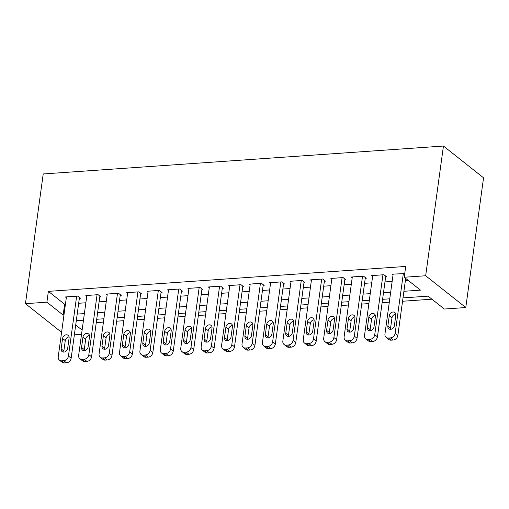 <?xml version="1.0" encoding="UTF-8"?>
<svg xmlns="http://www.w3.org/2000/svg" width="509" height="509" viewBox="0 0 509 509"><rect width="100%" height="100%" fill="white"/><g stroke="black" fill="none" stroke-linecap="round" stroke-linejoin="round"><path stroke-width="0.76" d="M81.535 334.349L74.359 334.846M403.007 297.899L428.082 296.149L444.338 309.033L465.78 307.538L483.55 177.819L443.441 146.038L43.22 173.957L25.45 303.676L46.892 302.181L63.148 315.071L63.956 315.014M96.258 322.611L103.435 322.114M116.676 321.192L123.852 320.689M137.093 319.767L144.27 319.264M157.516 318.341L164.693 317.839M177.934 316.916L185.111 316.413M198.357 315.491L205.528 314.988M218.775 314.066L225.951 313.563M239.192 312.641L246.369 312.138M259.615 311.215L266.792 310.719M280.033 309.79L287.21 309.294M300.45 308.365L307.627 307.869M320.874 306.946L328.05 306.443M341.291 305.521L348.468 305.018M361.708 304.096L368.885 303.593M382.132 302.67L389.309 302.168M402.549 301.245L431.925 299.197M403.911 291.294L420.491 290.136L404.229 277.252L405.711 266.442L48.374 291.371L46.892 302.181M404.229 277.252L425.67 275.757L443.441 146.038M48.374 291.371L64.63 304.261L65.438 304.204M78.679 303.275L85.856 302.779M99.102 301.856L106.279 301.353M119.52 300.431L126.696 299.928M139.937 299.006L147.114 298.503M160.36 297.58L167.537 297.078M180.778 296.155L187.955 295.653M201.201 294.73L208.372 294.227M221.619 293.305L228.796 292.802M242.036 291.88L249.213 291.383M262.459 290.454L269.63 289.958M282.877 289.029L290.054 288.533M303.294 287.61L310.471 287.108M323.718 286.185L330.895 285.683M344.135 284.76L351.312 284.257M364.552 283.335L371.729 282.832M384.976 281.91L392.153 281.407M405.393 280.484L408.072 280.3M404.731 273.587L392.134 274.166L393.043 274.892M385.65 276.953L386.675 276.883L383.964 274.739L371.71 275.592L372.626 276.317M365.233 278.378L366.251 278.308L363.541 276.158L351.293 277.017L352.203 277.736M344.816 279.804L345.834 279.734L343.123 277.583L330.875 278.442L331.785 279.161M324.392 281.229L325.416 281.159L322.706 279.008L310.452 279.867L311.368 280.586M303.975 282.654L304.993 282.584L302.282 280.434L290.035 281.292L290.944 282.011M283.558 284.079L284.576 284.009L281.865 281.859L269.611 282.711L270.527 283.437M263.134 285.504L264.158 285.434L261.448 283.284L249.194 284.137L250.104 284.862M242.717 286.93L243.735 286.853L241.024 284.709L228.776 285.562L229.686 286.287M222.299 288.355L223.317 288.279L220.607 286.134L208.353 286.987L209.269 287.712M201.876 289.774L202.9 289.704L200.19 287.56L187.936 288.412L188.845 289.137M181.458 291.199L182.477 291.129L179.766 288.985L167.518 289.837L168.428 290.563M161.035 292.624L162.059 292.554L159.349 290.404L147.095 291.263L148.011 291.981M140.618 294.049L141.642 293.979L138.932 291.829L126.677 292.688L127.587 293.407M120.2 295.474L121.218 295.405L118.508 293.254L106.26 294.113L107.17 294.832M99.777 296.9L100.801 296.83L98.091 294.679L85.836 295.538L86.753 296.257M79.359 298.325L80.384 298.255L77.673 296.104L65.419 296.957L66.329 297.682M25.45 303.676L61.589 332.313M75.701 325.016L82.114 330.093M389.767 298.821L382.59 299.324M369.343 300.246L362.166 300.749M348.926 301.672L341.749 302.174M328.509 303.097L321.332 303.599M308.085 304.522L300.908 305.025M287.668 305.947L280.491 306.45M267.25 307.372L260.074 307.875M246.827 308.798L239.65 309.294M226.41 310.223L219.233 310.719M205.986 311.648L198.815 312.144M185.569 313.067L178.392 313.569M165.151 314.492L157.975 314.995M144.728 315.917L137.557 316.42M124.311 317.342L117.134 317.845M103.893 318.768L96.716 319.27M83.47 320.193L76.293 320.695M465.78 307.538L425.67 275.757M77.203 314.085L84.379 313.589M97.62 312.666L104.797 312.163M118.037 311.241L125.214 310.738M138.461 309.816L145.638 309.313M158.878 308.39L166.055 307.888M179.295 306.965L186.472 306.463M199.719 305.54L206.896 305.037M220.136 304.115L227.313 303.612M240.553 302.69L247.73 302.193M260.977 301.264L268.154 300.768M281.394 299.839L288.571 299.343M301.818 298.42L308.988 297.918M322.235 296.995L329.412 296.493M342.652 295.57L349.829 295.067M363.076 294.145L370.247 293.642M383.493 292.72L390.67 292.217M64.63 304.261L63.148 315.071M403.363 273.384L395.156 333.268A4.664 3.754 -51.6 0 1 390.479 337.881L388.437 338.021A4.664 3.754 -51.6 0 1 386.14 337.352A4.664 3.754 -51.6 0 1 384.95 333.98L393.152 274.096M386.14 337.352L388.844 339.497A4.664 3.754 128.4 0 0 391.147 340.171L393.19 340.025A4.664 3.754 128.4 0 0 397.866 335.418L405.679 278.398M394.386 325.614A3.728 3.003 128.4 0 1 392.172 328.827A3.728 3.003 128.4 0 1 388.806 328.763A3.728 3.003 128.4 0 1 387.852 326.072L389.277 315.695A3.728 3.003 128.4 0 1 391.491 312.481A3.728 3.003 128.4 0 1 394.857 312.545A3.728 3.003 128.4 0 1 395.811 315.236L394.386 325.614M390.581 329.304A3.728 3.003 128.4 0 1 390.562 328.216L391.981 317.839A3.728 3.003 128.4 0 1 395.792 314.148M382.94 274.809L374.739 334.693A4.664 3.754 -51.6 0 1 370.062 339.306L368.02 339.446A4.664 3.754 -51.6 0 1 365.716 338.778A4.664 3.754 -51.6 0 1 364.527 335.406L372.734 275.522M365.716 338.778L368.427 340.922A4.664 3.754 128.4 0 0 370.73 341.596L372.773 341.45A4.664 3.754 128.4 0 0 377.449 336.843L385.758 276.158M373.969 327.039A3.728 3.003 128.4 0 1 371.755 330.252A3.728 3.003 128.4 0 1 368.382 330.188A3.728 3.003 128.4 0 1 367.434 327.497L368.853 317.12A3.728 3.003 128.4 0 1 371.067 313.907A3.728 3.003 128.4 0 1 374.439 313.97A3.728 3.003 128.4 0 1 375.387 316.662L373.969 327.039M370.164 330.729A3.728 3.003 128.4 0 1 370.145 329.641L371.564 319.264A3.728 3.003 128.4 0 1 375.368 315.574M362.523 276.234L354.321 336.118A4.664 3.754 -51.6 0 1 349.645 340.731L347.602 340.871A4.664 3.754 -51.6 0 1 345.299 340.203A4.664 3.754 -51.6 0 1 344.109 336.831L352.311 276.947M345.299 340.203L348.01 342.347A4.664 3.754 128.4 0 0 350.313 343.015L352.355 342.875A4.664 3.754 128.4 0 0 357.032 338.269L365.341 277.583M353.545 328.464A3.728 3.003 128.4 0 1 351.331 331.677A3.728 3.003 128.4 0 1 347.965 331.614A3.728 3.003 128.4 0 1 347.011 328.922L348.436 318.545A3.728 3.003 128.4 0 1 350.65 315.332A3.728 3.003 128.4 0 1 354.016 315.389A3.728 3.003 128.4 0 1 354.97 318.087L353.545 328.464M349.74 332.154A3.728 3.003 128.4 0 1 349.721 331.066L351.146 320.689A3.728 3.003 128.4 0 1 354.951 316.999M342.105 277.659L333.898 337.543A4.664 3.754 -51.6 0 1 329.221 342.15L327.179 342.296A4.664 3.754 -51.6 0 1 324.876 341.622A4.664 3.754 -51.6 0 1 323.692 338.256L331.893 278.372M324.876 341.622L327.586 343.772A4.664 3.754 128.4 0 0 329.889 344.44L331.932 344.3A4.664 3.754 128.4 0 0 336.608 339.694L344.924 279.008M333.128 329.889A3.728 3.003 128.4 0 1 330.914 333.102A3.728 3.003 128.4 0 1 327.548 333.039A3.728 3.003 128.4 0 1 326.593 330.347L328.012 319.97A3.728 3.003 128.4 0 1 330.226 316.757A3.728 3.003 128.4 0 1 333.599 316.814A3.728 3.003 128.4 0 1 334.547 319.512L333.128 329.889M329.323 333.58A3.728 3.003 128.4 0 1 329.304 332.492L330.723 322.114A3.728 3.003 128.4 0 1 334.534 318.424M321.682 279.078L313.48 338.969A4.664 3.754 -51.6 0 1 308.804 343.575L306.762 343.721A4.664 3.754 -51.6 0 1 304.458 343.047A4.664 3.754 -51.6 0 1 303.269 339.681L311.476 279.791M304.458 343.047L307.169 345.197A4.664 3.754 128.4 0 0 309.472 345.865L311.514 345.726A4.664 3.754 128.4 0 0 316.191 341.119L324.5 280.434M312.711 331.314A3.728 3.003 128.4 0 1 310.496 334.528A3.728 3.003 128.4 0 1 307.124 334.464A3.728 3.003 128.4 0 1 306.176 331.766L307.595 321.389A3.728 3.003 128.4 0 1 309.809 318.182A3.728 3.003 128.4 0 1 313.181 318.24A3.728 3.003 128.4 0 1 314.129 320.937L312.711 331.314M308.906 335.005A3.728 3.003 128.4 0 1 308.887 333.917L310.305 323.539A3.728 3.003 128.4 0 1 314.11 319.849M301.264 280.504L293.063 340.394A4.664 3.754 -51.6 0 1 288.387 345L286.344 345.147A4.664 3.754 -51.6 0 1 284.041 344.472A4.664 3.754 -51.6 0 1 282.851 341.106L291.053 281.216M284.041 344.472L286.752 346.623A4.664 3.754 128.4 0 0 289.055 347.291L291.097 347.151A4.664 3.754 128.4 0 0 295.774 342.538L304.083 281.859M292.287 332.74A3.728 3.003 128.4 0 1 290.073 335.946A3.728 3.003 128.4 0 1 286.707 335.889A3.728 3.003 128.4 0 1 285.753 333.191L287.178 322.814A3.728 3.003 128.4 0 1 289.392 319.607A3.728 3.003 128.4 0 1 292.758 319.665A3.728 3.003 128.4 0 1 293.712 322.362L292.287 332.74M288.482 336.43A3.728 3.003 128.4 0 1 288.463 335.342L289.888 324.965A3.728 3.003 128.4 0 1 293.693 321.274M280.847 281.929L272.639 341.819A4.664 3.754 -51.6 0 1 267.963 346.425L265.921 346.572A4.664 3.754 -51.6 0 1 263.617 345.897A4.664 3.754 -51.6 0 1 262.434 342.532L270.635 282.641M263.617 345.897L266.328 348.048A4.664 3.754 128.4 0 0 268.631 348.716L270.673 348.576A4.664 3.754 128.4 0 0 275.35 343.963L283.666 283.284M271.87 334.165A3.728 3.003 128.4 0 1 269.655 337.372A3.728 3.003 128.4 0 1 266.283 337.314A3.728 3.003 128.4 0 1 265.335 334.617L266.754 324.239A3.728 3.003 128.4 0 1 268.968 321.033A3.728 3.003 128.4 0 1 272.34 321.09A3.728 3.003 128.4 0 1 273.288 323.788L271.87 334.165M268.065 337.855A3.728 3.003 128.4 0 1 268.046 336.767L269.465 326.39A3.728 3.003 128.4 0 1 273.269 322.7M260.423 283.354L252.222 343.244A4.664 3.754 -51.6 0 1 247.546 347.851L245.503 347.991A4.664 3.754 -51.6 0 1 243.2 347.323A4.664 3.754 -51.6 0 1 242.01 343.957L250.218 284.067M243.2 347.323L245.911 349.473A4.664 3.754 128.4 0 0 248.214 350.141L250.256 350.001A4.664 3.754 128.4 0 0 254.933 345.388L263.242 284.709M251.452 335.59A3.728 3.003 128.4 0 1 249.238 338.797A3.728 3.003 128.4 0 1 245.866 338.739A3.728 3.003 128.4 0 1 244.918 336.042L246.337 325.665A3.728 3.003 128.4 0 1 248.551 322.452A3.728 3.003 128.4 0 1 251.923 322.515A3.728 3.003 128.4 0 1 252.871 325.213L251.452 335.59M247.648 339.28A3.728 3.003 128.4 0 1 247.628 338.192L249.047 327.815A3.728 3.003 128.4 0 1 252.852 324.125M240.006 284.779L231.805 344.669A4.664 3.754 -51.6 0 1 227.129 349.276L225.086 349.416A4.664 3.754 -51.6 0 1 222.783 348.748A4.664 3.754 -51.6 0 1 221.593 345.382L229.794 285.492M222.783 348.748L225.493 350.898A4.664 3.754 128.4 0 0 227.797 351.566L229.839 351.42A4.664 3.754 128.4 0 0 234.515 346.814L242.825 286.134M231.029 337.009A3.728 3.003 128.4 0 1 228.815 340.222A3.728 3.003 128.4 0 1 225.449 340.165A3.728 3.003 128.4 0 1 224.494 337.467L225.92 327.09A3.728 3.003 128.4 0 1 228.134 323.877A3.728 3.003 128.4 0 1 231.5 323.94A3.728 3.003 128.4 0 1 232.454 326.632L231.029 337.009M227.224 340.706A3.728 3.003 128.4 0 1 227.205 339.618L228.63 329.24A3.728 3.003 128.4 0 1 232.435 325.544M219.589 286.204L211.381 346.088A4.664 3.754 -51.6 0 1 206.705 350.701L204.663 350.841A4.664 3.754 -51.6 0 1 202.359 350.173A4.664 3.754 -51.6 0 1 201.176 346.801L209.377 286.917M202.359 350.173L205.07 352.317A4.664 3.754 128.4 0 0 207.373 352.991L209.415 352.845A4.664 3.754 128.4 0 0 214.092 348.239L222.408 287.56M210.611 338.434A3.728 3.003 128.4 0 1 208.397 341.647A3.728 3.003 128.4 0 1 205.025 341.59A3.728 3.003 128.4 0 1 204.077 338.892L205.496 328.515A3.728 3.003 128.4 0 1 207.71 325.302A3.728 3.003 128.4 0 1 211.082 325.366A3.728 3.003 128.4 0 1 212.03 328.057L210.611 338.434M206.807 342.124A3.728 3.003 128.4 0 1 206.788 341.043L208.206 330.659A3.728 3.003 128.4 0 1 212.011 326.969M199.165 287.63L190.964 347.513A4.664 3.754 -51.6 0 1 186.288 352.126L184.245 352.266A4.664 3.754 -51.6 0 1 181.942 351.598A4.664 3.754 -51.6 0 1 180.752 348.226L188.96 288.342M181.942 351.598L184.652 353.742A4.664 3.754 128.4 0 0 186.956 354.417L188.998 354.27A4.664 3.754 128.4 0 0 193.674 349.664L201.984 288.985M190.194 339.859A3.728 3.003 128.4 0 1 187.98 343.072A3.728 3.003 128.4 0 1 184.608 343.009A3.728 3.003 128.4 0 1 183.66 340.317L185.079 329.94A3.728 3.003 128.4 0 1 187.293 326.727A3.728 3.003 128.4 0 1 190.665 326.791A3.728 3.003 128.4 0 1 191.613 329.482L190.194 339.859M186.389 343.55A3.728 3.003 128.4 0 1 186.37 342.462L187.789 332.084A3.728 3.003 128.4 0 1 191.594 328.394M178.748 289.055L170.547 348.939A4.664 3.754 -51.6 0 1 165.87 353.551L163.828 353.691A4.664 3.754 -51.6 0 1 161.525 353.023A4.664 3.754 -51.6 0 1 160.335 349.651L168.536 289.767M161.525 353.023L164.235 355.167A4.664 3.754 128.4 0 0 166.538 355.842L168.574 355.696A4.664 3.754 128.4 0 0 173.251 351.089L181.567 290.404M169.771 341.284A3.728 3.003 128.4 0 1 167.556 344.498A3.728 3.003 128.4 0 1 164.191 344.434A3.728 3.003 128.4 0 1 163.236 341.743L164.661 331.365A3.728 3.003 128.4 0 1 166.876 328.152A3.728 3.003 128.4 0 1 170.241 328.216A3.728 3.003 128.4 0 1 171.196 330.907L169.771 341.284M165.966 344.975A3.728 3.003 128.4 0 1 165.947 343.887L167.372 333.51A3.728 3.003 128.4 0 1 171.177 329.819M158.331 290.48L150.123 350.364A4.664 3.754 -51.6 0 1 145.447 354.977L143.404 355.117A4.664 3.754 -51.6 0 1 141.101 354.449A4.664 3.754 -51.6 0 1 139.911 351.076L148.119 291.193M141.101 354.449L143.812 356.593A4.664 3.754 128.4 0 0 146.115 357.261L148.157 357.121A4.664 3.754 128.4 0 0 152.834 352.514L161.149 291.829M149.353 342.71A3.728 3.003 128.4 0 1 147.139 345.923A3.728 3.003 128.4 0 1 143.767 345.859A3.728 3.003 128.4 0 1 142.819 343.168L144.238 332.791A3.728 3.003 128.4 0 1 146.452 329.577A3.728 3.003 128.4 0 1 149.824 329.635A3.728 3.003 128.4 0 1 150.772 332.332L149.353 342.71M145.549 346.4A3.728 3.003 128.4 0 1 145.529 345.312L146.948 334.935A3.728 3.003 128.4 0 1 150.753 331.244M137.907 291.905L129.706 351.789A4.664 3.754 -51.6 0 1 125.029 356.395L122.987 356.542A4.664 3.754 -51.6 0 1 120.684 355.867A4.664 3.754 -51.6 0 1 119.494 352.502L127.702 292.618M120.684 355.867L123.394 358.018A4.664 3.754 128.4 0 0 125.698 358.686L127.74 358.546A4.664 3.754 128.4 0 0 132.416 353.94L140.726 293.254M128.936 344.135A3.728 3.003 128.4 0 1 126.722 347.348A3.728 3.003 128.4 0 1 123.35 347.284A3.728 3.003 128.4 0 1 122.402 344.593L123.821 334.216A3.728 3.003 128.4 0 1 126.035 331.003A3.728 3.003 128.4 0 1 129.401 331.06A3.728 3.003 128.4 0 1 130.355 333.758L128.936 344.135M125.125 347.825A3.728 3.003 128.4 0 1 125.112 346.737L126.531 336.36A3.728 3.003 128.4 0 1 130.336 332.67M117.49 293.324L109.282 353.214A4.664 3.754 -51.6 0 1 104.612 357.821L102.57 357.967A4.664 3.754 -51.6 0 1 100.267 357.293A4.664 3.754 -51.6 0 1 99.077 353.927L107.278 294.037M100.267 357.293L102.977 359.443A4.664 3.754 128.4 0 0 105.28 360.111L107.316 359.971A4.664 3.754 128.4 0 0 111.993 355.365L120.309 294.679M108.512 345.56A3.728 3.003 128.4 0 1 106.298 348.773A3.728 3.003 128.4 0 1 102.933 348.71A3.728 3.003 128.4 0 1 101.978 346.018L103.403 335.635A3.728 3.003 128.4 0 1 105.617 332.428A3.728 3.003 128.4 0 1 108.983 332.485A3.728 3.003 128.4 0 1 109.938 335.183L108.512 345.56M104.708 349.25A3.728 3.003 128.4 0 1 104.689 348.162L106.114 337.785A3.728 3.003 128.4 0 1 109.919 334.095M97.066 294.749L88.865 354.639A4.664 3.754 -51.6 0 1 84.189 359.246L82.146 359.392A4.664 3.754 -51.6 0 1 79.843 358.718A4.664 3.754 -51.6 0 1 78.653 355.352L86.861 295.462M79.843 358.718L82.553 360.868A4.664 3.754 128.4 0 0 84.857 361.536L86.899 361.396A4.664 3.754 128.4 0 0 91.575 356.784L99.891 296.104M88.095 346.985A3.728 3.003 128.4 0 1 85.881 350.192A3.728 3.003 128.4 0 1 82.509 350.135A3.728 3.003 128.4 0 1 81.561 347.437L82.98 337.06A3.728 3.003 128.4 0 1 85.194 333.853A3.728 3.003 128.4 0 1 88.566 333.91A3.728 3.003 128.4 0 1 89.514 336.608L88.095 346.985M84.29 350.676A3.728 3.003 128.4 0 1 84.271 349.588L85.69 339.21A3.728 3.003 128.4 0 1 89.495 335.52M76.649 296.174L68.448 356.065A4.664 3.754 -51.6 0 1 63.771 360.671L61.729 360.817A4.664 3.754 -51.6 0 1 59.426 360.143A4.664 3.754 -51.6 0 1 58.236 356.777L66.437 296.887M59.426 360.143L62.136 362.293A4.664 3.754 128.4 0 0 64.439 362.962L66.482 362.822A4.664 3.754 128.4 0 0 71.158 358.209L79.468 297.53M67.678 348.411A3.728 3.003 128.4 0 1 65.457 351.617A3.728 3.003 128.4 0 1 62.092 351.56A3.728 3.003 128.4 0 1 61.144 348.862L62.562 338.485A3.728 3.003 128.4 0 1 64.777 335.278A3.728 3.003 128.4 0 1 68.142 335.336A3.728 3.003 128.4 0 1 69.097 338.033L67.678 348.411M63.867 352.101A3.728 3.003 128.4 0 1 63.848 351.013L65.273 340.636A3.728 3.003 128.4 0 1 69.078 336.945M397.866 335.418L395.156 333.268M393.19 340.025L390.479 337.881M391.147 340.171L388.437 338.021M387.852 326.072L390.562 328.216M389.277 315.695L391.981 317.839M377.449 336.843L374.739 334.693M372.773 341.45L370.062 339.306M370.73 341.596L368.02 339.446M367.434 327.497L370.145 329.641M368.853 317.12L371.564 319.264M357.032 338.269L354.321 336.118M352.355 342.875L349.645 340.731M350.313 343.015L347.602 340.871M347.011 328.922L349.721 331.066M348.436 318.545L351.146 320.689M336.608 339.694L333.898 337.543M331.932 344.3L329.221 342.15M329.889 344.44L327.179 342.296M326.593 330.347L329.304 332.492M328.012 319.97L330.723 322.114M316.191 341.119L313.48 338.969M311.514 345.726L308.804 343.575M309.472 345.865L306.762 343.721M306.176 331.766L308.887 333.917M307.595 321.389L310.305 323.539M295.774 342.538L293.063 340.394M291.097 347.151L288.387 345M289.055 347.291L286.344 345.147M285.753 333.191L288.463 335.342M287.178 322.814L289.888 324.965M275.35 343.963L272.639 341.819M270.673 348.576L267.963 346.425M268.631 348.716L265.921 346.572M265.335 334.617L268.046 336.767M266.754 324.239L269.465 326.39M254.933 345.388L252.222 343.244M250.256 350.001L247.546 347.851M248.214 350.141L245.503 347.991M244.918 336.042L247.628 338.192M246.337 325.665L249.047 327.815M234.515 346.814L231.805 344.669M229.839 351.42L227.129 349.276M227.797 351.566L225.086 349.416M224.494 337.467L227.205 339.618M225.92 327.09L228.63 329.24M214.092 348.239L211.381 346.088M209.415 352.845L206.705 350.701M207.373 352.991L204.663 350.841M204.077 338.892L206.788 341.043M205.496 328.515L208.206 330.659M193.674 349.664L190.964 347.513M188.998 354.27L186.288 352.126M186.956 354.417L184.245 352.266M183.66 340.317L186.37 342.462M185.079 329.94L187.789 332.084M173.251 351.089L170.547 348.939M168.574 355.696L165.87 353.551M166.538 355.842L163.828 353.691M163.236 341.743L165.947 343.887M164.661 331.365L167.372 333.51M152.834 352.514L150.123 350.364M148.157 357.121L145.447 354.977M146.115 357.261L143.404 355.117M142.819 343.168L145.529 345.312M144.238 332.791L146.948 334.935M132.416 353.94L129.706 351.789M127.74 358.546L125.029 356.395M125.698 358.686L122.987 356.542M122.402 344.593L125.112 346.737M123.821 334.216L126.531 336.36M111.993 355.365L109.282 353.214M107.316 359.971L104.612 357.821M105.28 360.111L102.57 357.967M101.978 346.018L104.689 348.162M103.403 335.635L106.114 337.785M91.575 356.784L88.865 354.639M86.899 361.396L84.189 359.246M84.857 361.536L82.146 359.392M81.561 347.437L84.271 349.588M82.98 337.06L85.69 339.21M71.158 358.209L68.448 356.065M66.482 362.822L63.771 360.671M64.439 362.962L61.729 360.817M61.144 348.862L63.848 351.013M62.562 338.485L65.273 340.636"/></g></svg>
